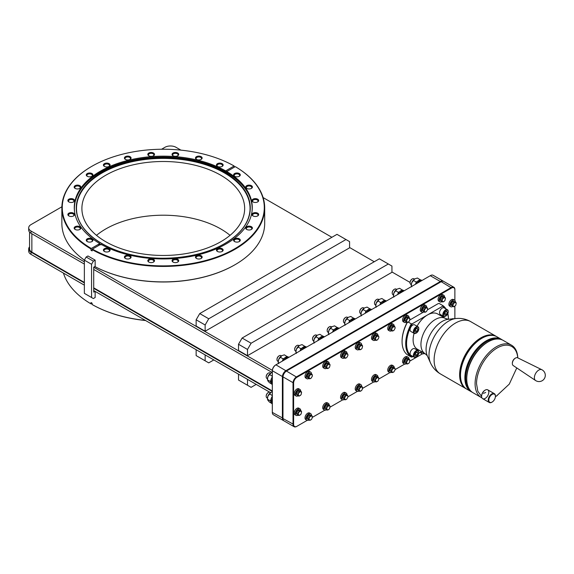<?xml version="1.0" encoding="UTF-8"?>
<svg xmlns="http://www.w3.org/2000/svg" width="574" height="574" viewBox="0 0 574 574"><rect width="100%" height="100%" fill="white"/><g stroke="black" fill="none" stroke-linecap="round" stroke-linejoin="round"><path stroke-width="0.86" d="M311.151 378.187L312.371 376.07L311.926 374.399L310.254 374.851L309.034 376.967L309.479 378.632L311.151 378.187M312.371 375.037L311.883 374.133L309.257 373.028L307.449 374.635L306.961 377.01L309.228 378.732L310.254 378.704M309.257 373.028L311.043 374.061L309.228 375.669L308.747 376.917L308.747 378.044L309.479 378.632M311.474 373.896A3.817 2.203 120 0 0 311.474 373.846A3.817 2.203 120 0 0 310.685 372.103A3.817 2.203 120 0 0 307.743 373.122A3.817 2.203 120 0 0 306.078 376.96A3.817 2.203 120 0 0 306.868 378.711A3.817 2.203 120 0 0 308.819 378.496M310.685 372.103L309.616 371.486A3.817 2.203 120 0 0 306.674 372.504A3.817 2.203 120 0 0 305.009 376.35A3.817 2.203 120 0 0 305.806 378.094L306.868 378.711M422.407 353.835L409.908 361.053M404.713 364.052L395.091 369.606M389.897 372.605L378.833 378.991M373.638 381.99L362.574 388.376M357.38 391.375L347.901 396.849M342.707 399.848L330.064 407.153M324.87 410.152L312.371 417.363M307.176 420.362L296.629 426.453A5.087 2.935 120 0 1 294.089 426.704L284.022 420.893A5.087 2.935 -60 0 1 282.968 418.561L282.968 377.197A5.087 2.935 -60 0 1 286.562 370.969L441.212 281.683A5.087 2.935 -60 0 1 443.752 281.432L453.826 287.244A5.087 2.935 120 0 0 451.279 287.495L296.629 376.781A5.087 2.935 120 0 0 293.034 383.009L293.034 424.373A5.087 2.935 120 0 0 294.089 426.704M454.881 300.403L454.881 289.906A4.678 2.705 120 0 0 451.573 287.997L296.923 377.283A4.678 2.705 120 0 0 293.608 383.009L293.608 424.373A4.678 2.705 120 0 0 296.923 426.288L296.629 426.453M454.881 318.627L454.881 306.286M402.08 341.315A29.604 17.091 -60 0 1 402.08 341.071A29.604 17.091 -60 0 1 407.11 322.452M445.223 308.482A29.604 17.091 120 0 0 442.705 306.186L442.863 305.598L439.239 303.502L438.22 303.596L427.515 309.773M423.074 312.335L409.814 319.991M455.333 301.917A3.817 2.203 120 0 0 455.333 301.867A3.817 2.203 120 0 0 454.543 300.123L453.474 299.506A3.817 2.203 120 0 0 450.54 300.532A3.817 2.203 120 0 0 448.875 304.371A3.817 2.203 120 0 0 449.664 306.114L450.726 306.731A3.817 2.203 120 0 0 452.678 306.516M300.683 391.203A3.817 2.203 120 0 0 300.683 391.159A3.817 2.203 120 0 0 299.893 389.409L298.824 388.792A3.817 2.203 120 0 0 295.89 389.818A3.817 2.203 120 0 0 294.225 393.656A3.817 2.203 120 0 0 295.014 395.4L296.076 396.017A3.817 2.203 120 0 0 298.028 395.802M453.288 318.785A3.817 2.203 120 0 0 451.817 318.936M300.683 410.575A3.817 2.203 120 0 0 300.683 410.525A3.817 2.203 120 0 0 299.893 408.781L298.824 408.164A3.817 2.203 120 0 0 295.89 409.183A3.817 2.203 120 0 0 294.225 413.022A3.817 2.203 120 0 0 295.014 414.772L296.076 415.389A3.817 2.203 120 0 0 298.028 415.174M444.541 297.067A3.817 2.203 120 0 0 444.541 297.016A3.817 2.203 120 0 0 443.752 295.273L442.69 294.656A3.817 2.203 120 0 0 439.749 295.682A3.817 2.203 120 0 0 438.084 299.52A3.817 2.203 120 0 0 438.873 301.264L439.935 301.881A3.817 2.203 120 0 0 441.887 301.666M426.704 307.37A3.817 2.203 120 0 0 426.704 307.32A3.817 2.203 120 0 0 425.915 305.569L424.846 304.959A3.817 2.203 120 0 0 421.912 305.978A3.817 2.203 120 0 0 420.247 309.817A3.817 2.203 120 0 0 421.036 311.567L422.098 312.177A3.817 2.203 120 0 0 424.05 311.962M409.011 317.587A3.817 2.203 120 0 0 409.011 317.537A3.817 2.203 120 0 0 408.222 315.786L407.153 315.176A3.817 2.203 120 0 0 404.218 316.195A3.817 2.203 120 0 0 402.546 320.034A3.817 2.203 120 0 0 403.343 321.777L404.405 322.394A3.817 2.203 120 0 0 406.356 322.179M394.187 326.14A3.817 2.203 120 0 0 394.195 326.089A3.817 2.203 120 0 0 393.398 324.346L392.336 323.729A3.817 2.203 120 0 0 389.394 324.748A3.817 2.203 120 0 0 387.73 328.586A3.817 2.203 120 0 0 388.519 330.337L389.588 330.947A3.817 2.203 120 0 0 391.54 330.739M377.936 335.525A3.817 2.203 120 0 0 377.936 335.474A3.817 2.203 120 0 0 377.147 333.731L376.078 333.114A3.817 2.203 120 0 0 373.143 334.133A3.817 2.203 120 0 0 371.478 337.971A3.817 2.203 120 0 0 372.268 339.722L373.33 340.339A3.817 2.203 120 0 0 375.281 340.124M361.677 344.909A3.817 2.203 120 0 0 361.677 344.859A3.817 2.203 120 0 0 360.888 343.116L359.826 342.499A3.817 2.203 120 0 0 356.885 343.517A3.817 2.203 120 0 0 355.22 347.363A3.817 2.203 120 0 0 356.009 349.107L357.071 349.724A3.817 2.203 120 0 0 359.023 349.509M347.005 353.383A3.817 2.203 120 0 0 347.005 353.333A3.817 2.203 120 0 0 346.215 351.582L345.153 350.972A3.817 2.203 120 0 0 342.212 351.991A3.817 2.203 120 0 0 340.547 355.83A3.817 2.203 120 0 0 341.336 357.58L342.398 358.19A3.817 2.203 120 0 0 344.35 357.975M329.167 363.679A3.817 2.203 120 0 0 329.167 363.629A3.817 2.203 120 0 0 328.378 361.885L327.309 361.268A3.817 2.203 120 0 0 324.375 362.294A3.817 2.203 120 0 0 322.71 366.133A3.817 2.203 120 0 0 323.499 367.877L324.561 368.494A3.817 2.203 120 0 0 326.513 368.278M420.398 352.293A3.817 2.203 120 0 0 421.036 353.096L422.098 353.706A3.817 2.203 120 0 0 424.05 353.491M409.011 359.116A3.817 2.203 120 0 0 409.011 359.066A3.817 2.203 120 0 0 408.222 357.315L407.153 356.705A3.817 2.203 120 0 0 404.218 357.724A3.817 2.203 120 0 0 402.546 361.563A3.817 2.203 120 0 0 403.343 363.306L404.405 363.923A3.817 2.203 120 0 0 406.356 363.708M394.187 367.669A3.817 2.203 120 0 0 394.195 367.618A3.817 2.203 120 0 0 393.398 365.875L392.336 365.258A3.817 2.203 120 0 0 389.394 366.277A3.817 2.203 120 0 0 387.73 370.115A3.817 2.203 120 0 0 388.519 371.866L389.588 372.476A3.817 2.203 120 0 0 391.54 372.268M377.936 377.053A3.817 2.203 120 0 0 377.936 377.003A3.817 2.203 120 0 0 377.147 375.26L376.078 374.643A3.817 2.203 120 0 0 373.143 375.661A3.817 2.203 120 0 0 371.478 379.5A3.817 2.203 120 0 0 372.268 381.251L373.33 381.868A3.817 2.203 120 0 0 375.281 381.653M361.677 386.438A3.817 2.203 120 0 0 361.677 386.388A3.817 2.203 120 0 0 360.888 384.645L359.826 384.028A3.817 2.203 120 0 0 356.885 385.054A3.817 2.203 120 0 0 355.22 388.892A3.817 2.203 120 0 0 356.009 390.636L357.071 391.253A3.817 2.203 120 0 0 359.023 391.038M347.005 394.912A3.817 2.203 120 0 0 347.005 394.862A3.817 2.203 120 0 0 346.215 393.111L345.153 392.501A3.817 2.203 120 0 0 342.212 393.52A3.817 2.203 120 0 0 340.547 397.359A3.817 2.203 120 0 0 341.336 399.109L342.398 399.719A3.817 2.203 120 0 0 344.35 399.504M329.167 405.208A3.817 2.203 120 0 0 329.167 405.158A3.817 2.203 120 0 0 328.378 403.414L327.309 402.797A3.817 2.203 120 0 0 324.375 403.823A3.817 2.203 120 0 0 322.71 407.662A3.817 2.203 120 0 0 323.499 409.406L324.561 410.023A3.817 2.203 120 0 0 326.513 409.807M311.474 415.425A3.817 2.203 120 0 0 311.474 415.375A3.817 2.203 120 0 0 310.685 413.632L309.616 413.015A3.817 2.203 120 0 0 306.674 414.041A3.817 2.203 120 0 0 305.009 417.879A3.817 2.203 120 0 0 305.806 419.623L306.868 420.24A3.817 2.203 120 0 0 308.819 420.024M454.881 289.906L454.881 289.576A5.087 2.935 120 0 0 453.826 287.244M283.75 420.692A5.087 2.935 -60 0 1 283.441 420.555L273.375 414.744A5.087 2.935 -60 0 1 272.32 412.412L272.32 371.055A5.087 2.935 -60 0 1 275.915 364.82L430.565 275.534A5.087 2.935 -60 0 1 433.112 275.283L443.178 281.095A5.087 2.935 -60 0 1 443.451 281.296M283.441 420.555A5.087 2.935 -60 0 1 282.386 418.231L282.386 376.867A5.087 2.935 -60 0 1 285.988 370.639L440.638 281.353A5.087 2.935 -60 0 1 443.178 281.095M296.923 377.283L275.915 364.82M293.608 383.009L282.968 376.867A4.678 2.705 -60 0 1 286.275 371.134L286.275 371.134M275.628 364.992A4.678 2.705 -60 0 0 272.32 370.718L282.968 376.867M272.32 384.415L272.32 379.019A5.726 3.308 -60 0 0 271.581 382.148A5.726 3.308 -60 0 0 272.32 384.415L272.32 384.415M272.32 403.78L272.32 398.392A5.726 3.308 -60 0 0 271.581 401.513A5.726 3.308 -60 0 0 272.32 403.78L272.32 403.78M272.32 396.361A5.726 3.308 120 0 0 270.713 401.018A5.726 3.308 120 0 0 271.904 403.637L272.32 403.881M272.105 396.691L272.32 395.421M270.727 401.348L270.124 400.724L270.813 399.949M270.124 400.724L267.405 399.16L267.879 396.204L270.957 392.379L272.32 391.812M272.169 395.45L269.457 393.879M267.412 398.758A5.015 2.899 -60 0 1 267.405 398.521A5.015 2.899 -60 0 1 267.879 396.204A5.015 2.899 -60 0 1 270.957 392.379M271.351 403.163L269.457 402.073L267.879 400.293L267.405 398.521M267.427 398.105L266.845 397.775A3.171 1.83 -60 0 1 266.192 396.318A3.171 1.83 -60 0 1 268.438 392.429A3.171 1.83 -60 0 1 270.024 392.272L270.598 392.609M268.288 392.523A2.77 1.6 -60 0 0 268.151 392.594A2.77 1.6 -60 0 0 266.192 395.988L266.192 396.318M430.278 275.699L440.925 281.848M421.926 280.528L417.054 283.334A5.726 3.308 -60 0 1 421.926 280.528M404.082 290.824L399.217 293.637A5.726 3.308 -60 0 1 404.082 290.824M386.388 301.041L381.523 303.854A5.726 3.308 -60 0 1 386.388 301.041M371.572 309.594L366.707 312.407A5.726 3.308 -60 0 1 371.572 309.594M355.313 318.979L350.449 321.792A5.726 3.308 -60 0 1 355.313 318.979M339.062 328.371L334.19 331.176A5.726 3.308 -60 0 1 339.062 328.371M324.382 336.838L319.517 339.65A5.726 3.308 -60 0 1 324.382 336.838M306.545 347.141L301.68 349.946A5.726 3.308 -60 0 1 306.545 347.141M288.851 357.351L283.987 360.163A5.726 3.308 -60 0 1 288.851 357.351M288.909 357.322L288.421 357.042A5.726 3.308 120 0 0 282.272 361.154M282.896 360.013L282.96 358.772L284.065 358.506M279.086 362.99L278.196 362.481L278.67 359.525L281.741 355.701L284.338 354.84L287.416 356.77M282.96 358.772L280.241 357.2M278.203 362.079A5.015 2.899 -60 0 1 278.196 361.842A5.015 2.899 -60 0 1 278.67 359.525A5.015 2.899 -60 0 1 281.741 355.701M278.67 363.615L278.196 361.842M278.218 361.426L277.637 361.096A3.171 1.83 -60 0 1 276.984 359.64A3.171 1.83 -60 0 1 279.222 355.751A3.171 1.83 -60 0 1 280.815 355.593L281.389 355.93M279.079 355.844A2.77 1.6 -60 0 0 278.935 355.916A2.77 1.6 -60 0 0 276.984 359.31L276.984 359.64M286.77 356.834L287.05 356.404M306.602 347.105L306.114 346.825A5.726 3.308 120 0 0 299.965 350.936M300.589 349.796L300.654 348.554L301.759 348.296M296.78 352.773L295.89 352.264L296.363 349.308L299.434 345.483L302.032 344.622L305.11 346.553M300.654 348.554L297.942 346.983M295.897 351.869A5.015 2.899 -60 0 1 295.89 351.632A5.015 2.899 -60 0 1 296.363 349.308A5.015 2.899 -60 0 1 299.434 345.483M296.363 353.405L295.89 351.632M295.911 351.209L295.33 350.879A3.171 1.83 -60 0 1 294.677 349.423A3.171 1.83 -60 0 1 296.923 345.534A3.171 1.83 -60 0 1 298.509 345.383L299.083 345.713M296.772 345.627A2.77 1.6 -60 0 0 296.629 345.706A2.77 1.6 -60 0 0 294.677 349.092L294.677 349.423M304.464 346.617L304.751 346.187M324.439 336.809L323.951 336.522A5.726 3.308 120 0 0 317.809 340.64M318.427 339.499L318.491 338.251L319.603 337.993M314.617 342.477L313.727 341.961L314.208 339.012L317.279 335.187L319.869 334.319L322.947 336.256M318.491 338.251L315.779 336.687M313.734 341.566A5.015 2.899 -60 0 1 313.727 341.329A5.015 2.899 -60 0 1 314.208 339.012A5.015 2.899 -60 0 1 317.279 335.187M314.208 343.101L313.727 341.329M313.748 340.913L313.174 340.576A3.171 1.83 -60 0 1 312.514 339.126A3.171 1.83 -60 0 1 314.76 335.238A3.171 1.83 -60 0 1 316.346 335.08L316.92 335.41M314.609 335.331A2.77 1.6 -60 0 0 314.473 335.403A2.77 1.6 -60 0 0 312.514 338.789L312.514 339.126M322.301 336.321L322.588 335.89M339.112 328.335L338.624 328.055A5.726 3.308 120 0 0 332.482 332.167M333.099 331.026L333.164 329.785L334.276 329.519M329.297 334.003L328.407 333.494L328.88 330.538L331.951 326.714L334.549 325.853L337.62 327.783M333.164 329.785L330.452 328.213M328.407 333.092A5.015 2.899 -60 0 1 328.407 332.855A5.015 2.899 -60 0 1 328.88 330.538A5.015 2.899 -60 0 1 331.951 326.714M328.88 334.635L328.407 332.855M328.421 332.439L327.847 332.109A3.171 1.83 -60 0 1 327.187 330.653A3.171 1.83 -60 0 1 329.433 326.764A3.171 1.83 -60 0 1 331.019 326.606L331.593 326.943M329.282 326.857A2.77 1.6 -60 0 0 329.146 326.929A2.77 1.6 -60 0 0 327.187 330.323L327.187 330.653M336.974 327.847L337.261 327.417M355.371 318.95L354.883 318.663A5.726 3.308 120 0 0 348.741 322.782M349.358 321.641L349.423 320.4L350.527 320.134M345.548 324.619L344.658 324.109L345.132 321.153L348.203 317.329L350.8 316.468L353.878 318.398M349.423 320.4L346.71 318.828M344.665 323.707A5.015 2.899 -60 0 1 344.658 323.471A5.015 2.899 -60 0 1 345.132 321.153A5.015 2.899 -60 0 1 348.203 317.329M345.132 325.243L344.658 323.471M344.68 323.054L344.099 322.717A3.171 1.83 -60 0 1 343.446 321.268A3.171 1.83 -60 0 1 345.692 317.379A3.171 1.83 -60 0 1 347.277 317.221L347.851 317.558M345.541 317.472A2.77 1.6 -60 0 0 345.397 317.544A2.77 1.6 -60 0 0 343.446 320.938L343.446 321.268M353.232 318.462L353.519 318.032M371.629 309.565L371.141 309.278A5.726 3.308 120 0 0 364.992 313.397M365.609 312.256L365.681 311.015L366.786 310.749M361.807 315.234L360.917 314.724L361.39 311.768L364.461 307.944L367.059 307.083L370.137 309.013M365.681 311.015L362.962 309.443M360.924 314.322A5.015 2.899 -60 0 1 360.917 314.086A5.015 2.899 -60 0 1 361.39 311.768A5.015 2.899 -60 0 1 364.461 307.944M361.39 315.858L360.917 314.086M360.931 313.669L360.357 313.332A3.171 1.83 -60 0 1 359.697 311.883A3.171 1.83 -60 0 1 361.943 307.994A3.171 1.83 -60 0 1 363.529 307.836L364.11 308.173M361.799 308.087A2.77 1.6 -60 0 0 361.656 308.159A2.77 1.6 -60 0 0 359.697 311.553L359.697 311.883M369.491 309.077L369.771 308.647M386.446 301.006L385.958 300.726A5.726 3.308 120 0 0 379.809 304.837M380.433 303.696L380.497 302.455L381.602 302.197M376.623 306.681L375.733 306.164L376.207 303.208L379.278 299.391L381.875 298.523L384.953 300.46M380.497 302.455L377.778 300.891M375.74 305.77A5.015 2.899 -60 0 1 375.733 305.533A5.015 2.899 -60 0 1 376.207 303.208A5.015 2.899 -60 0 1 379.278 299.391M376.207 307.305L375.733 305.533M375.755 305.11L375.174 304.78A3.171 1.83 -60 0 1 374.521 303.33A3.171 1.83 -60 0 1 376.759 299.441A3.171 1.83 -60 0 1 378.352 299.284L378.926 299.614M376.616 299.535A2.77 1.6 -60 0 0 376.472 299.606A2.77 1.6 -60 0 0 374.521 302.993L374.521 303.33M384.307 300.525L384.594 300.094M404.139 290.796L403.651 290.509A5.726 3.308 120 0 0 397.509 294.627M398.126 293.486L398.191 292.238L399.296 291.979M394.316 296.464L393.427 295.947L393.9 292.998L396.971 289.174L399.569 288.306L402.647 290.243M398.191 292.238L395.479 290.674M393.434 295.553A5.015 2.899 -60 0 1 393.427 295.316A5.015 2.899 -60 0 1 393.9 292.998A5.015 2.899 -60 0 1 396.971 289.174M393.9 297.088L393.427 295.316M393.448 294.9L392.867 294.562A3.171 1.83 -60 0 1 392.214 293.113A3.171 1.83 -60 0 1 394.46 289.224A3.171 1.83 -60 0 1 396.046 289.066L396.62 289.396M394.309 289.318A2.77 1.6 -60 0 0 394.166 289.389A2.77 1.6 -60 0 0 392.214 292.776L392.214 293.113M402.001 290.308L402.288 289.877M421.976 280.492L421.488 280.212A5.726 3.308 120 0 0 415.346 284.324M415.963 283.183L416.028 281.942L417.14 281.683M412.161 286.168L411.264 285.651L411.745 282.695L414.815 278.878L417.413 278.01L420.484 279.947M416.028 281.942L413.316 280.377M411.271 285.256A5.015 2.899 -60 0 1 411.264 285.02A5.015 2.899 -60 0 1 411.745 282.695A5.015 2.899 -60 0 1 414.815 278.878M411.745 286.792L411.264 285.02M411.285 284.596L410.711 284.266A3.171 1.83 -60 0 1 410.051 282.81A3.171 1.83 -60 0 1 412.297 278.928A3.171 1.83 -60 0 1 413.883 278.77L414.457 279.1M412.146 279.014A2.77 1.6 -60 0 0 412.01 279.093A2.77 1.6 -60 0 0 410.051 282.48L410.051 282.81M419.838 280.012L420.125 279.581M272.32 376.996A5.726 3.308 120 0 0 270.713 381.645A5.726 3.308 120 0 0 271.904 384.264L272.32 384.508M272.105 377.319L272.32 376.049M270.727 381.975L270.124 381.358L270.813 380.576M270.124 381.358L267.405 379.787L267.879 376.831L270.957 373.014L272.32 372.44M272.169 376.078L269.457 374.513M267.412 379.392A5.015 2.899 -60 0 1 267.405 379.156A5.015 2.899 -60 0 1 267.879 376.831A5.015 2.899 -60 0 1 270.957 373.014M271.351 383.798L269.457 382.7L267.879 380.928L267.405 379.156M267.427 378.732L266.845 378.402A3.171 1.83 -60 0 1 266.192 376.946A3.171 1.83 -60 0 1 268.438 373.064A3.171 1.83 -60 0 1 270.024 372.906L270.598 373.236M268.288 373.15A2.77 1.6 -60 0 0 268.151 373.229A2.77 1.6 -60 0 0 266.192 376.616L266.192 376.946M410.051 282.422L391.942 271.968M374.248 261.751L349.573 247.502M331.88 237.292L263.114 197.585M180.918 150.13L176.003 147.296A7.835 4.52 0 0 0 164.925 147.296L161.552 149.247M84.364 282.43L31.857 252.115A7.835 4.52 180 0 1 29.561 248.915L29.561 232.126M272.32 390.944L93.72 287.832M29.561 246.856A7.835 4.52 180 0 0 28.7 248.915A7.835 4.52 180 0 0 30.996 252.115L84.364 282.932M93.72 288.327L272.32 391.446M84.364 261.83L30.996 231.021A7.835 4.52 0 0 1 28.7 227.821A7.835 4.52 0 0 1 30.996 224.621L61.87 206.798M30.996 252.115L30.996 254.361A7.835 4.52 180 0 1 28.7 251.161L28.7 248.915M30.996 231.021L30.996 233.259A7.835 4.52 180 0 1 28.7 230.066L28.7 227.821M30.996 254.361L84.364 285.17M93.72 290.573L269.644 392.142M30.996 233.259L84.364 264.076M93.72 269.471L272.155 372.497M93.72 267.233L272.334 370.352M63.434 273.088A101.419 58.555 0 0 0 91.001 303.868L91.001 302.534L92.12 303.187L92.12 304.514A101.419 58.555 0 0 0 145.437 320.428M145.631 320.543A101.01 58.318 180 0 1 92.407 304.679L92.12 304.514M91.001 303.868L92.12 303.553M96.497 235.34A81.379 46.982 180 0 1 220.818 228.969A81.379 46.982 180 0 1 230.052 235.34M220.818 175.264A81.379 46.982 180 0 1 244.653 208.484A81.379 46.982 180 0 1 194.414 251.893A81.379 46.982 180 0 1 105.731 241.704A81.379 46.982 180 0 1 81.895 208.484A81.379 46.982 180 0 1 132.128 165.075A81.379 46.982 180 0 1 220.818 175.264M226.773 171.54A89.006 51.387 180 0 1 252.28 207.551A89.006 51.387 180 0 1 226.213 243.893A89.006 51.387 180 0 1 100.895 244.215L92.407 249.116A101.01 58.318 0 0 0 234.701 248.793A101.01 58.318 0 0 0 235.261 166.639L226.773 171.54L226.773 172.207L225.647 171.554A20.348 11.745 120 0 0 227.125 171.339M99.776 243.57L91.288 248.47A101.01 58.318 0 0 1 91.847 166.317A101.01 58.318 0 0 1 234.135 165.994L225.647 170.894A89.006 51.387 180 0 0 100.335 171.217A89.006 51.387 180 0 0 74.261 207.551A89.006 51.387 180 0 0 99.776 243.57L99.776 244.23L100.895 244.876M225.647 170.894L225.647 171.554M109.11 248.721A3.336 1.923 0 0 0 104.389 248.721A3.336 1.923 0 0 0 104.389 251.448L104.389 251.448A3.336 1.923 0 0 0 109.11 251.448A3.336 1.923 0 0 0 109.11 248.721M130.097 255.717A3.336 1.923 0 0 0 125.383 255.717A3.336 1.923 0 0 0 125.383 258.444L125.383 258.444A3.336 1.923 0 0 0 130.097 258.444A3.336 1.923 0 0 0 130.097 255.717M153.516 259.34A3.336 1.923 0 0 0 148.795 259.34A3.336 1.923 0 0 0 148.795 262.067L148.795 262.067A3.336 1.923 0 0 0 153.516 262.067A3.336 1.923 0 0 0 153.516 259.34M177.753 259.34A3.336 1.923 0 0 0 173.032 259.34A3.336 1.923 0 0 0 173.032 262.067L173.032 262.067A3.336 1.923 0 0 0 177.753 262.067A3.336 1.923 0 0 0 177.753 259.34M201.165 255.717A3.336 1.923 0 0 0 196.452 255.717A3.336 1.923 0 0 0 196.452 258.444L196.452 258.444A3.336 1.923 0 0 0 201.165 258.444A3.336 1.923 0 0 0 201.165 255.717M222.16 248.721A3.336 1.923 0 0 0 217.438 248.721A3.336 1.923 0 0 0 217.438 251.448L217.438 251.448A3.336 1.923 0 0 0 222.16 251.448A3.336 1.923 0 0 0 222.16 248.721M239.301 238.827A3.336 1.923 0 0 0 234.579 238.827A3.336 1.923 0 0 0 234.579 241.554L234.579 241.554A3.336 1.923 0 0 0 239.301 241.554A3.336 1.923 0 0 0 239.301 238.827M251.419 226.708A3.336 1.923 0 0 0 246.698 226.708A3.336 1.923 0 0 0 246.698 229.435L246.698 229.435A3.336 1.923 0 0 0 251.419 229.435A3.336 1.923 0 0 0 251.419 226.708M257.69 213.191A3.336 1.923 0 0 0 252.976 213.191A3.336 1.923 0 0 0 252.976 215.917L252.976 215.917A3.336 1.923 0 0 0 257.69 215.917A3.336 1.923 0 0 0 257.69 213.191M257.69 199.192A3.336 1.923 0 0 0 252.976 199.192A3.336 1.923 0 0 0 252.976 201.919L252.976 201.919A3.336 1.923 0 0 0 257.69 201.919A3.336 1.923 0 0 0 257.69 199.192M251.419 185.675A3.336 1.923 0 0 0 246.698 185.675A3.336 1.923 0 0 0 246.698 188.401L246.698 188.401A3.336 1.923 0 0 0 251.419 188.401A3.336 1.923 0 0 0 251.419 185.675M239.301 173.556A3.336 1.923 0 0 0 234.579 173.556A3.336 1.923 0 0 0 234.579 176.283L234.579 176.283A3.336 1.923 0 0 0 239.301 176.283A3.336 1.923 0 0 0 239.301 173.556M222.16 163.662A3.336 1.923 0 0 0 217.438 163.662A3.336 1.923 0 0 0 217.438 166.388L217.438 166.388A3.336 1.923 0 0 0 222.16 166.388A3.336 1.923 0 0 0 222.16 163.662M201.165 156.666A3.336 1.923 0 0 0 196.452 156.666A3.336 1.923 0 0 0 196.452 159.385L196.452 159.385A3.336 1.923 0 0 0 201.165 159.385A3.336 1.923 0 0 0 201.165 156.666M177.753 153.043A3.336 1.923 0 0 0 173.032 153.043A3.336 1.923 0 0 0 173.032 155.769L173.032 155.769A3.336 1.923 0 0 0 177.753 155.769A3.336 1.923 0 0 0 177.753 153.043M153.516 153.043A3.336 1.923 0 0 0 148.795 153.043A3.336 1.923 0 0 0 148.795 155.769L148.795 155.769A3.336 1.923 0 0 0 153.516 155.769A3.336 1.923 0 0 0 153.516 153.043M130.097 156.666A3.336 1.923 0 0 0 125.383 156.666A3.336 1.923 0 0 0 125.383 159.385L125.383 159.385A3.336 1.923 0 0 0 130.097 159.385A3.336 1.923 0 0 0 130.097 156.666M109.11 163.662A3.336 1.923 0 0 0 104.389 163.662A3.336 1.923 0 0 0 104.389 166.388L104.389 166.388A3.336 1.923 0 0 0 109.11 166.388A3.336 1.923 0 0 0 109.11 163.662M91.969 173.556A3.336 1.923 0 0 0 87.248 173.556A3.336 1.923 0 0 0 87.248 176.283L87.248 176.283A3.336 1.923 0 0 0 91.969 176.283A3.336 1.923 0 0 0 91.969 173.556M79.843 185.675A3.336 1.923 0 0 0 75.129 185.675A3.336 1.923 0 0 0 75.129 188.401L75.129 188.401A3.336 1.923 0 0 0 79.843 188.401A3.336 1.923 0 0 0 79.843 185.675M73.572 199.192A3.336 1.923 0 0 0 68.851 199.192A3.336 1.923 0 0 0 68.851 201.919L68.851 201.919A3.336 1.923 0 0 0 73.572 201.919A3.336 1.923 0 0 0 73.572 199.192M73.572 213.191A3.336 1.923 0 0 0 68.851 213.191A3.336 1.923 0 0 0 68.851 215.917L68.851 215.917A3.336 1.923 0 0 0 73.572 215.917A3.336 1.923 0 0 0 73.572 213.191M79.843 226.708A3.336 1.923 0 0 0 75.129 226.708A3.336 1.923 0 0 0 75.129 229.435L75.129 229.435A3.336 1.923 0 0 0 79.843 229.435A3.336 1.923 0 0 0 79.843 226.708M91.969 238.827A3.336 1.923 0 0 0 87.248 238.827A3.336 1.923 0 0 0 87.248 241.554L87.248 241.554A3.336 1.923 0 0 0 91.969 241.554A3.336 1.923 0 0 0 91.969 238.827M108.866 251.57A2.727 1.571 180 0 0 109.476 250.587A2.727 1.571 180 0 0 108.673 249.468A2.727 1.571 0 0 0 105.702 249.13A2.727 1.571 0 0 0 104.023 250.587A2.727 1.571 0 0 0 104.626 251.57M129.86 258.573A2.727 1.571 180 0 0 130.463 257.582A2.727 1.571 180 0 0 129.667 256.47A2.727 1.571 0 0 0 126.696 256.126A2.727 1.571 0 0 0 125.017 257.582A2.727 1.571 0 0 0 125.62 258.573M153.272 262.189A2.727 1.571 180 0 0 153.882 261.206A2.727 1.571 180 0 0 153.079 260.087A2.727 1.571 0 0 0 150.108 259.749A2.727 1.571 0 0 0 148.429 261.206A2.727 1.571 0 0 0 149.032 262.189M177.517 262.189A2.727 1.571 180 0 0 178.119 261.206A2.727 1.571 180 0 0 177.323 260.087A2.727 1.571 0 0 0 174.353 259.749A2.727 1.571 0 0 0 172.666 261.206A2.727 1.571 0 0 0 173.269 262.189M200.929 258.573A2.727 1.571 180 0 0 201.531 257.582A2.727 1.571 180 0 0 200.735 256.47A2.727 1.571 0 0 0 197.765 256.126A2.727 1.571 0 0 0 196.078 257.582A2.727 1.571 0 0 0 196.688 258.573M221.923 251.57A2.727 1.571 180 0 0 222.525 250.587A2.727 1.571 180 0 0 221.729 249.468A2.727 1.571 0 0 0 218.759 249.13A2.727 1.571 0 0 0 217.072 250.587A2.727 1.571 0 0 0 217.675 251.57M239.064 241.676A2.727 1.571 180 0 0 239.667 240.685A2.727 1.571 180 0 0 238.87 239.573A2.727 1.571 0 0 0 235.9 239.236A2.727 1.571 0 0 0 234.214 240.685A2.727 1.571 0 0 0 234.816 241.676M251.182 229.557A2.727 1.571 180 0 0 251.785 228.567A2.727 1.571 180 0 0 250.989 227.455A2.727 1.571 0 0 0 248.018 227.11A2.727 1.571 0 0 0 246.332 228.567A2.727 1.571 0 0 0 246.935 229.557M257.453 216.039A2.727 1.571 180 0 0 258.063 215.049A2.727 1.571 180 0 0 257.26 213.937A2.727 1.571 0 0 0 254.289 213.593A2.727 1.571 0 0 0 252.61 215.049A2.727 1.571 0 0 0 253.213 216.039M257.453 202.041A2.727 1.571 180 0 0 258.063 201.058A2.727 1.571 180 0 0 257.26 199.946A2.727 1.571 0 0 0 254.289 199.601A2.727 1.571 0 0 0 252.61 201.058A2.727 1.571 0 0 0 253.213 202.041M251.182 188.523A2.727 1.571 180 0 0 251.785 187.54A2.727 1.571 180 0 0 250.989 186.421A2.727 1.571 0 0 0 248.018 186.084A2.727 1.571 0 0 0 246.332 187.54A2.727 1.571 0 0 0 246.935 188.523M239.064 176.405A2.727 1.571 180 0 0 239.667 175.414A2.727 1.571 180 0 0 238.87 174.302A2.727 1.571 0 0 0 235.9 173.965A2.727 1.571 0 0 0 234.214 175.414A2.727 1.571 0 0 0 234.816 176.405M221.923 166.51A2.727 1.571 180 0 0 222.525 165.52A2.727 1.571 180 0 0 221.729 164.408A2.727 1.571 0 0 0 218.759 164.071A2.727 1.571 0 0 0 217.072 165.52A2.727 1.571 0 0 0 217.675 166.51M200.929 159.515A2.727 1.571 180 0 0 201.531 158.524A2.727 1.571 180 0 0 200.735 157.412A2.727 1.571 0 0 0 197.765 157.068A2.727 1.571 0 0 0 196.078 158.524A2.727 1.571 0 0 0 196.688 159.515M177.517 155.891A2.727 1.571 180 0 0 178.119 154.901A2.727 1.571 180 0 0 177.323 153.789A2.727 1.571 0 0 0 174.353 153.452A2.727 1.571 0 0 0 172.666 154.901A2.727 1.571 0 0 0 173.269 155.891M153.272 155.891A2.727 1.571 180 0 0 153.882 154.901A2.727 1.571 180 0 0 153.079 153.789A2.727 1.571 0 0 0 150.108 153.452A2.727 1.571 0 0 0 148.429 154.901A2.727 1.571 0 0 0 149.032 155.891M129.86 159.515A2.727 1.571 180 0 0 130.463 158.524A2.727 1.571 180 0 0 129.667 157.412A2.727 1.571 0 0 0 126.696 157.068A2.727 1.571 0 0 0 125.017 158.524A2.727 1.571 0 0 0 125.62 159.515M108.866 166.51A2.727 1.571 180 0 0 109.476 165.52A2.727 1.571 180 0 0 108.673 164.408A2.727 1.571 0 0 0 105.702 164.071A2.727 1.571 0 0 0 104.023 165.52A2.727 1.571 0 0 0 104.626 166.51M234.701 264.908A101.01 58.318 180 0 1 94.818 266.551A101.419 58.555 0 0 0 234.988 264.736L234.988 264.736A101.419 58.555 0 0 0 264.693 223.336L264.693 207.888A101.419 58.555 180 0 1 202.45 261.895A101.419 58.555 180 0 1 92.12 249.611L92.12 250.946L91.001 250.293A20.348 11.745 120 0 0 92.12 249.877M91.001 250.293L91.001 248.965A101.419 58.555 180 0 1 61.856 207.888L61.856 223.336A101.419 58.555 0 0 0 84.371 260.122L86.165 257.016L87.966 255.975L95.155 260.13L93.361 261.17L86.165 257.016M196.143 319.804L196.143 326.032L205.14 331.227L349.573 247.839L349.573 241.611L336.988 234.343L199.745 313.576L208.735 318.771L205.14 324.999L196.143 319.804L199.745 313.576M251.103 343.23L247.502 349.458L238.511 344.264L238.511 350.499L247.502 355.686L391.942 272.298L391.942 266.071L388.34 263.99L379.349 258.802L242.106 338.036L251.103 343.23L388.34 263.99M208.735 318.771L345.978 239.53M205.14 331.227L205.14 324.999M238.511 344.264L242.106 338.036M247.502 355.686L247.502 349.458M235.261 166.639L235.548 166.804A101.419 58.555 180 0 1 264.693 207.888M92.407 249.116L92.12 249.611M91.001 248.965L91.288 248.47M234.135 165.994L234.422 167.12M61.856 207.888A101.419 58.555 180 0 1 91.56 166.482A101.419 58.555 180 0 1 91.704 166.403M98.297 245.715A20.348 11.745 120 0 0 99.776 244.23M91.732 176.405A2.727 1.571 180 0 0 92.335 175.414A2.727 1.571 180 0 0 91.539 174.302A2.727 1.571 0 0 0 88.561 173.965A2.727 1.571 0 0 0 86.882 175.414A2.727 1.571 0 0 0 87.485 176.405M79.607 188.523A2.727 1.571 180 0 0 80.216 187.54A2.727 1.571 180 0 0 79.413 186.421A2.727 1.571 0 0 0 76.442 186.084A2.727 1.571 0 0 0 74.764 187.54A2.727 1.571 0 0 0 75.366 188.523M73.336 202.041A2.727 1.571 180 0 0 73.938 201.058A2.727 1.571 180 0 0 73.142 199.946A2.727 1.571 0 0 0 70.171 199.601A2.727 1.571 0 0 0 68.485 201.058A2.727 1.571 0 0 0 69.095 202.041M73.336 216.039A2.727 1.571 180 0 0 73.938 215.049A2.727 1.571 180 0 0 73.142 213.937A2.727 1.571 0 0 0 70.171 213.593A2.727 1.571 0 0 0 68.485 215.049A2.727 1.571 0 0 0 69.095 216.039M79.607 229.557A2.727 1.571 180 0 0 80.216 228.567A2.727 1.571 180 0 0 79.413 227.455A2.727 1.571 0 0 0 76.442 227.11A2.727 1.571 0 0 0 74.764 228.567A2.727 1.571 0 0 0 75.366 229.557M91.732 241.676A2.727 1.571 180 0 0 92.335 240.685A2.727 1.571 180 0 0 91.539 239.573A2.727 1.571 0 0 0 88.561 239.236A2.727 1.571 0 0 0 86.882 240.685A2.727 1.571 0 0 0 87.485 241.676M247.502 379.357L247.502 385.254L238.511 380.067L238.511 374.169M247.502 385.254L251.103 387.335L256.205 384.386M213.844 359.92L208.735 362.868L196.143 355.607L196.143 349.709M205.14 354.897L205.14 360.795M407.267 322.466A30.214 17.442 120 0 0 402.08 341.566A30.214 17.442 120 0 0 407.655 354.962L411.278 357.057A30.214 17.442 -60 0 1 411.278 323.829L412.297 323.743A29.604 17.091 120 0 0 412.297 356.963L411.278 357.057M442.705 306.186L412.297 323.743M408.286 322.107L411.278 323.829M447.849 313.591A30.214 17.442 -60 0 1 448.43 318.993L448.43 319.28A29.604 17.091 120 0 0 447.756 313.791M417.033 326.226A20.348 11.745 -60 0 1 427.501 314.961A20.348 11.745 -60 0 1 437.675 313.956L445.503 318.477L448.344 319.288L456.093 318.505A27.746 16.022 -60 0 0 429 355.091A27.746 16.022 120 0 0 430.478 362.876C432.617 367.582 435.91 371.256 440.38 373.896L465.88 388.62A30.214 17.442 120 0 0 466.318 388.856M448.237 311.847A3.408 1.966 120 0 0 445.826 310.455A3.408 1.966 120 0 0 443.422 314.631A3.408 1.966 120 0 0 445.826 316.023A3.408 1.966 120 0 0 448.237 311.847L448.237 311.517A3.817 2.203 120 0 0 447.447 309.766L444.14 307.858A3.817 2.203 120 0 0 441.198 308.877A3.817 2.203 120 0 0 439.533 312.715A3.817 2.203 120 0 0 440.323 314.466L443.63 316.374A3.817 2.203 120 0 0 445.539 316.188A3.817 2.203 120 0 0 445.689 316.095M445.503 318.477A20.348 11.745 -60 0 0 429.826 323.923A20.348 11.745 -60 0 0 420.943 344.4A20.348 11.745 120 0 0 425.155 353.713L417.327 349.193A20.348 11.745 120 0 1 413.115 339.88A20.348 11.745 -60 0 1 414.084 333.329M421.546 351.625L418.733 353.254M413.029 356.54L412.297 356.963M418.776 352.673A3.408 1.966 120 0 0 416.365 351.281A3.408 1.966 120 0 0 413.962 355.457A3.408 1.966 120 0 0 416.365 356.849A3.408 1.966 120 0 0 418.776 352.673L418.776 352.343A3.817 2.203 120 0 0 417.987 350.599L414.679 348.683A3.817 2.203 120 0 0 411.737 349.709A3.817 2.203 120 0 0 410.073 353.548A3.817 2.203 120 0 0 410.862 355.292L414.17 357.2A3.817 2.203 120 0 0 416.078 357.014A3.817 2.203 120 0 0 416.229 356.928M418.776 328.852A3.408 1.966 120 0 0 416.365 327.467A3.408 1.966 120 0 0 413.962 331.636A3.408 1.966 120 0 0 416.365 333.028A3.408 1.966 120 0 0 418.776 328.852L418.776 328.522A3.817 2.203 120 0 0 417.987 326.778L414.679 324.87A3.817 2.203 120 0 0 411.737 325.889A3.817 2.203 120 0 0 410.073 329.727A3.817 2.203 120 0 0 410.862 331.471L414.17 333.386A3.817 2.203 120 0 0 416.078 333.193A3.817 2.203 120 0 0 416.229 333.107M442.863 305.598A30.214 17.442 -60 0 1 445.969 308.912M496.517 336.551A30.214 17.442 120 0 0 496.094 336.292A30.214 17.442 120 0 0 472.811 344.386A30.214 17.442 120 0 0 459.623 374.793A30.214 17.442 120 0 0 465.88 388.62M502.25 339.916A30.214 17.442 120 0 0 501.346 339.32L496.955 336.787A30.214 17.442 120 0 0 481.851 338.287A30.214 17.442 120 0 0 460.491 375.288L460.491 374.786A29.604 17.091 120 0 0 460.491 374.793L460.491 375.116M460.491 375.288L460.491 375.288A30.214 17.442 120 0 0 466.748 389.122L471.132 391.655A30.214 17.442 120 0 0 472.101 392.142M501.346 339.32A30.214 17.442 120 0 0 478.063 347.413A30.214 17.442 120 0 0 464.875 377.821A30.214 17.442 120 0 0 471.132 391.655M498.813 339.04A29.604 17.091 120 0 0 477.08 349.788A29.604 17.091 120 0 0 465.736 377.821A29.604 17.091 120 0 0 469.618 389.603M481.608 338.43A29.604 17.091 120 0 0 481.421 338.538A29.604 17.091 120 0 0 460.491 374.786M517.791 357.875A30.214 17.442 120 0 0 511.563 345.218L503.219 340.404A30.214 17.442 120 0 0 488.108 341.896L487.391 342.312A29.195 16.854 120 0 0 466.748 378.072L466.748 378.732M488.108 341.896A30.214 17.442 120 0 0 466.748 378.905L466.748 378.072M466.748 378.905L466.748 378.905A30.214 17.442 120 0 0 473.005 392.731L481.349 397.552A30.214 17.442 120 0 0 481.93 397.861M483.473 393.326A30.214 17.442 120 0 0 485.69 392.473M511.563 345.218A30.214 17.442 120 0 0 488.28 353.311A30.214 17.442 120 0 0 475.093 383.719A30.214 17.442 120 0 0 481.349 397.552M495.412 396.627A30.214 17.442 120 0 0 496.453 396.053L509.281 384.114L516.779 367.941M517.741 357.846A29.195 16.854 120 0 0 496.273 348.504A29.195 16.854 120 0 0 476.528 383.719L477.805 391.224L481.608 396.447M495.412 396.562L497.17 395.637M515.28 358.212A3.853 2.224 120 0 0 515.072 358.32A3.853 2.224 120 0 0 512.345 363.041L512.345 363.543A4.463 2.576 120 0 0 513.185 365.53L535.564 380.512A6.257 6.257 0 0 0 545.3 375.31A6.257 6.257 0 0 0 541.806 369.699A6.249 3.609 -60 0 0 537.034 371.514A6.249 3.609 -60 0 0 534.387 377.721A6.249 3.609 120 0 0 535.564 380.512M512.345 363.543A4.463 2.576 -60 0 1 515.502 358.068A4.463 2.576 -60 0 1 517.648 357.803L541.806 369.699M485.059 390.191A4.678 2.705 120 0 0 484.915 390.27A4.678 2.705 120 0 0 481.608 396.003A4.678 2.705 120 0 0 481.615 396.16M495.419 396.168A5.087 2.935 120 0 0 495.419 396.003A5.087 2.935 120 0 0 494.365 393.671L487.749 389.854A5.087 2.935 120 0 0 485.209 390.105A5.087 2.935 120 0 0 481.608 396.333A5.087 2.935 120 0 0 482.662 398.657L482.662 398.657A5.087 2.935 120 0 0 487.749 395.723A5.087 2.935 120 0 0 487.749 389.854L494.365 393.671A5.087 2.935 120 0 0 489.278 396.605A5.087 2.935 120 0 0 489.278 402.482L489.278 402.482A5.087 2.935 120 0 0 491.825 402.231A5.087 2.935 120 0 0 491.968 402.144M482.662 398.657L489.278 402.482L482.662 398.657M489.773 402.295A4.678 2.705 120 0 0 492.112 402.065A4.678 2.705 120 0 0 495.419 396.333A4.678 2.705 120 0 0 494.451 394.187A4.678 2.705 120 0 0 489.773 396.892A4.678 2.705 120 0 0 489.773 402.295M417.987 350.599A3.817 2.203 120 0 0 415.045 351.618A3.817 2.203 120 0 0 413.38 355.457A3.817 2.203 120 0 0 414.17 357.2M446.608 311.223L445.051 312.127L444.269 314.136L445.051 315.248L446.608 314.351L447.39 312.335L446.608 311.223M417.147 328.235L415.59 329.139L414.808 331.148L415.59 332.26L417.147 331.356L417.929 329.347L417.147 328.235M417.147 352.056L415.59 352.953L414.808 354.969L415.59 356.081L417.147 355.177L417.929 353.168L417.147 352.056M415.024 354.409L415.985 352.723M444.484 313.583L445.446 311.897M415.024 330.588L415.985 328.902M417.929 353.168L416.581 352.386M417.147 355.177L415.425 354.18M447.39 312.335L446.041 311.553M446.608 314.351L444.886 313.354M417.929 329.347L416.581 328.565M417.147 331.356L415.425 330.359M447.447 309.766A3.817 2.203 120 0 0 444.506 310.792A3.817 2.203 120 0 0 442.841 314.631A3.817 2.203 120 0 0 443.63 316.374M417.987 326.778A3.817 2.203 120 0 0 415.045 327.797A3.817 2.203 120 0 0 413.38 331.636A3.817 2.203 120 0 0 414.17 333.386M454.543 300.123A3.817 2.203 120 0 0 451.602 301.149A3.817 2.203 120 0 0 449.937 304.988A3.817 2.203 120 0 0 450.726 306.731M456.23 303.058L455.742 302.161L453.123 301.056L451.308 302.663L450.82 305.038L453.934 306.832L455.785 305.246L456.23 303.058L455.01 302.354L453.338 303.833L452.893 306.021L454.113 306.724M453.123 301.056L454.902 302.082L454.113 302.871M452.147 301.615L453.934 302.642L452.606 304.945L452.606 306.064L453.338 306.659M455.785 302.426L455.01 302.354M450.82 305.038L452.893 306.021M450.82 303.911L452.893 304.988M451.308 302.663L453.338 303.833M299.893 389.409A3.817 2.203 120 0 0 296.952 390.435A3.817 2.203 120 0 0 295.287 394.273A3.817 2.203 120 0 0 296.076 396.017M301.58 392.343L301.092 391.446L299.312 390.413L297.497 390.901L296.17 393.197L296.17 394.324L298.444 396.038L300.36 395.493L301.135 394.532L301.58 392.343L300.36 391.64L298.688 393.118L298.243 394.273L298.688 395.945M298.473 390.342L300.252 391.368L299.463 392.157M297.497 390.901L299.284 391.927L298.688 393.118M301.135 391.712L300.36 391.64M296.658 391.949L298.444 392.975L298.243 394.273M296.17 393.197L297.956 394.23L298.243 395.307M296.17 394.324L298.444 396.038L299.463 396.01M299.893 408.781A3.817 2.203 120 0 0 296.952 409.8A3.817 2.203 120 0 0 295.287 413.639A3.817 2.203 120 0 0 296.076 415.389M301.58 411.716L301.092 410.812L299.312 409.786L297.497 410.267L296.17 412.57L296.17 413.689L298.444 415.411L300.36 414.866L301.135 413.904L301.58 411.716L300.36 411.013L298.688 412.491L298.243 413.646L298.688 415.311M298.473 409.707L300.252 410.74L299.463 411.529M297.497 410.267L299.284 411.3L298.688 412.491M301.135 411.077L300.36 411.013M296.658 411.314L298.444 412.347L298.243 413.646M296.17 412.57L297.956 413.596L298.243 414.672M296.17 413.689L298.444 415.411L299.463 415.382M443.752 295.273A3.817 2.203 120 0 0 440.81 296.292A3.817 2.203 120 0 0 439.146 300.13A3.817 2.203 120 0 0 439.935 301.881M445.438 298.207L444.958 297.31L443.171 296.277L441.356 296.765L440.516 297.813L440.036 300.18L442.303 301.902L444.219 301.357L444.994 300.396L445.438 298.207L444.219 297.504L442.554 298.982L442.102 300.137L442.554 301.802M442.332 296.206L444.111 297.232L443.329 298.021M441.356 296.765L443.142 297.791L442.554 298.982M444.994 297.576L444.219 297.504M440.516 297.813L442.303 298.839L442.102 300.137M440.036 299.061L441.815 300.094L442.102 301.171M440.036 300.18L442.303 301.902L443.329 301.874M425.915 305.569A3.817 2.203 120 0 0 422.973 306.595A3.817 2.203 120 0 0 421.309 310.434A3.817 2.203 120 0 0 422.098 312.177M427.601 308.511L427.113 307.607L425.334 306.581L423.519 307.061L422.191 309.364L422.191 310.484L424.466 312.206L426.382 311.66L427.601 309.544L427.601 308.511L426.382 307.8L425.485 308.317L424.265 310.434L424.71 312.105M424.495 306.502L426.274 307.535L425.485 308.317M423.519 307.061L425.305 308.094L424.71 309.286M427.156 307.872L426.382 307.8M422.679 308.109L424.466 309.142L424.265 310.434M422.191 309.364L423.978 310.391L424.265 311.467M422.191 310.484L424.466 312.206L425.485 312.177M408.222 315.786A3.817 2.203 120 0 0 405.28 316.812A3.817 2.203 120 0 0 403.615 320.651A3.817 2.203 120 0 0 404.405 322.394M409.908 318.728L409.42 317.824L407.64 316.791L405.825 317.279L404.498 319.575L404.498 320.701L406.765 322.423L408.688 321.871L409.463 320.909L409.908 318.728L408.688 318.018L407.791 318.534L406.571 320.651L407.016 322.323M406.794 316.719L408.58 317.745L407.791 318.534M405.825 317.279L407.612 318.312L407.016 319.503M409.463 318.089L408.688 318.018M404.986 318.326L406.765 319.352L406.571 320.651M404.498 319.575L406.284 320.608L406.571 321.684M404.498 320.701L406.765 322.423L407.791 322.387M393.398 324.346A3.817 2.203 120 0 0 390.464 325.365A3.817 2.203 120 0 0 388.799 329.203A3.817 2.203 120 0 0 389.588 330.947M395.091 327.28L394.603 326.376L392.824 325.35L391.009 325.831L389.681 328.134L389.681 329.254L391.949 330.976L393.872 330.43L395.091 328.314L395.091 327.28L393.872 326.577L392.2 328.055L391.755 329.203L392.2 330.875M391.977 325.271L393.764 326.305L392.975 327.094M391.009 325.831L392.795 326.864L392.2 328.055M394.647 326.642L393.872 326.577M390.169 326.879L391.949 327.912L391.755 329.203M389.681 328.134L391.468 329.16L391.755 330.237M389.681 329.254L391.949 330.976L392.975 330.947M377.147 333.731A3.817 2.203 120 0 0 374.205 334.75A3.817 2.203 120 0 0 372.54 338.588A3.817 2.203 120 0 0 373.33 340.339M378.833 336.665L378.345 335.761L376.566 334.735L374.75 335.216L373.423 337.519L373.423 338.638L375.697 340.36L377.613 339.815L378.833 337.699L378.833 336.665L377.613 335.962L375.941 337.44L375.496 338.595L375.941 340.26M375.726 334.656L377.505 335.69L376.716 336.479M374.75 335.216L376.537 336.249L375.941 337.44M378.388 336.027L377.613 335.962M373.911 336.264L375.697 337.297L375.496 338.595M373.423 337.519L375.209 338.545L375.496 339.621M373.423 338.638L375.697 340.36L376.716 340.332M360.888 343.116A3.817 2.203 120 0 0 357.946 344.135A3.817 2.203 120 0 0 356.282 347.973A3.817 2.203 120 0 0 357.071 349.724M362.574 346.05L362.094 345.146L359.468 344.041L357.652 345.648L357.172 348.023L359.439 349.745L361.355 349.2L362.129 348.239L362.574 346.05L361.355 345.347L359.69 346.825L359.238 347.98L359.69 349.645M359.468 344.041L361.254 345.074L360.465 345.864M358.499 344.608L360.278 345.634L359.69 346.825M362.129 345.412L361.355 345.347M357.652 345.648L359.439 346.682L359.238 347.98M357.172 346.904L358.951 347.93L359.238 349.014M357.172 348.023L359.439 349.745L360.465 349.717M346.215 351.582A3.817 2.203 120 0 0 343.274 352.608A3.817 2.203 120 0 0 341.609 356.447A3.817 2.203 120 0 0 342.398 358.19M347.901 354.524L347.421 353.62L345.634 352.594L343.819 353.075L342.491 355.378L342.491 356.497L344.766 358.219L346.682 357.674L347.901 355.557L347.901 354.524L346.682 353.814L345.785 354.33L344.565 356.447L345.017 358.119M344.795 352.515L346.574 353.548L345.785 354.33M343.819 353.075L345.605 354.108L345.017 355.299M347.457 353.885L346.682 353.814M342.979 354.122L344.766 355.155L344.565 356.447M342.491 355.378L344.278 356.404L344.565 357.48M342.491 356.497L344.766 358.219L345.785 358.19M328.378 361.885A3.817 2.203 120 0 0 325.436 362.904A3.817 2.203 120 0 0 323.772 366.743A3.817 2.203 120 0 0 324.561 368.494M330.064 364.82L329.576 363.923L327.797 362.89L325.982 363.378L324.654 365.674L324.654 366.793L326.929 368.515L328.845 367.97L329.62 367.008L330.064 364.82L328.845 364.117L327.173 365.595L326.728 366.75L327.173 368.415M326.958 362.818L328.737 363.844L327.948 364.634M325.982 363.378L327.768 364.404L327.173 365.595M329.62 364.189L328.845 364.117M325.142 364.425L326.929 365.451L326.728 366.75M324.654 365.674L326.441 366.707L326.728 367.783M324.654 366.793L326.929 368.515L327.948 368.486M421.316 351.762A3.817 2.203 120 0 0 421.309 351.962A3.817 2.203 120 0 0 422.098 353.706M423.992 353.039L422.191 352.013L424.466 353.735L425.076 353.663M423.978 353.039L424.466 353.735L425.312 353.806M408.222 357.315A3.817 2.203 120 0 0 405.28 358.341A3.817 2.203 120 0 0 403.615 362.18A3.817 2.203 120 0 0 404.405 363.923M409.908 360.257L409.42 359.353L407.64 358.32L405.825 358.807L404.498 361.103L404.498 362.23L406.765 363.952L408.688 363.399L409.463 362.438L409.908 360.257L408.688 359.546L407.791 360.063L406.571 362.18L407.016 363.851M406.794 358.248L408.58 359.274L407.791 360.063M405.825 358.807L407.612 359.841L407.016 361.032M409.463 359.618L408.688 359.546M404.986 359.855L406.765 360.881L406.571 362.18M404.498 361.103L406.284 362.137L406.571 363.213M404.498 362.23L406.765 363.952L407.791 363.916M393.398 365.875A3.817 2.203 120 0 0 390.464 366.894A3.817 2.203 120 0 0 388.799 370.732A3.817 2.203 120 0 0 389.588 372.476M395.091 368.809L394.603 367.905L392.824 366.879L391.009 367.36L389.681 369.663L389.681 370.782L391.949 372.504L393.872 371.959L395.091 369.843L395.091 368.809L393.872 368.106L392.2 369.584L391.755 370.732L392.2 372.404M391.977 366.8L393.764 367.834L392.975 368.623M391.009 367.36L392.795 368.393L392.2 369.584M394.647 368.171L393.872 368.106M390.169 368.408L391.949 369.441L391.755 370.732M389.681 369.663L391.468 370.689L391.755 371.765M389.681 370.782L391.949 372.504L392.975 372.476M377.147 375.26A3.817 2.203 120 0 0 374.205 376.279A3.817 2.203 120 0 0 372.54 380.117A3.817 2.203 120 0 0 373.33 381.868M378.833 378.194L378.345 377.29L376.566 376.264L374.75 376.745L373.423 379.048L373.423 380.167L375.697 381.889L377.613 381.344L378.388 380.383L378.833 378.194L377.613 377.491L375.941 378.969L375.496 380.124L375.941 381.789M375.726 376.185L377.505 377.218L376.716 378.008M374.75 376.745L376.537 377.778L375.941 378.969M378.388 377.556L377.613 377.491M373.911 377.792L375.697 378.826L375.496 380.124M373.423 379.048L375.209 380.074L375.496 381.15M373.423 380.167L375.697 381.889L376.716 381.861M360.888 384.645A3.817 2.203 120 0 0 357.946 385.663A3.817 2.203 120 0 0 356.282 389.502A3.817 2.203 120 0 0 357.071 391.253M362.574 387.579L362.094 386.675L359.468 385.57L357.652 387.177L357.172 389.552L359.439 391.274L361.355 390.729L362.129 389.768L362.574 387.579L361.355 386.876L359.69 388.354L359.238 389.509L359.69 391.174M359.468 385.57L361.254 386.603L360.465 387.393M358.499 386.137L360.278 387.163L359.69 388.354M362.129 386.941L361.355 386.876M357.652 387.177L359.439 388.211L359.238 389.509M357.172 388.433L358.951 389.459L359.238 390.542M357.172 389.552L359.439 391.274L360.465 391.246M346.215 393.111A3.817 2.203 120 0 0 343.274 394.137A3.817 2.203 120 0 0 341.609 397.976A3.817 2.203 120 0 0 342.398 399.719M347.901 396.053L347.421 395.149L345.634 394.123L343.819 394.603L342.491 396.907L342.491 398.026L344.766 399.748L346.682 399.203L347.901 397.086L347.901 396.053L346.682 395.343L345.785 395.859L344.565 397.976L345.017 399.648M344.795 394.044L346.574 395.077L345.785 395.859M343.819 394.603L345.605 395.637L345.017 396.828M347.457 395.414L346.682 395.343M342.979 395.651L344.766 396.684L344.565 397.976M342.491 396.907L344.278 397.933L344.565 399.009M342.491 398.026L344.766 399.748L345.785 399.719M328.378 403.414A3.817 2.203 120 0 0 325.436 404.433A3.817 2.203 120 0 0 323.772 408.272A3.817 2.203 120 0 0 324.561 410.023M330.064 406.349L329.576 405.452L327.797 404.419L325.982 404.907L324.654 407.203L324.654 408.322L326.929 410.044L328.845 409.499L329.62 408.537L330.064 406.349L328.845 405.646L327.173 407.124L326.728 408.279L327.173 409.944M326.958 404.347L328.737 405.373L327.948 406.162M325.982 404.907L327.768 405.933L327.173 407.124M329.62 405.718L328.845 405.646M325.142 405.954L326.929 406.98L326.728 408.279M324.654 407.203L326.441 408.236L326.728 409.312M324.654 408.322L326.929 410.044L327.948 410.015M310.685 413.632A3.817 2.203 120 0 0 307.743 414.65A3.817 2.203 120 0 0 306.078 418.489A3.817 2.203 120 0 0 306.868 420.24M312.371 416.566L311.883 415.662L309.257 414.557L307.449 416.164L306.961 418.539L309.228 420.261L311.151 419.716L311.926 418.755L312.371 416.566L311.151 415.863L309.479 417.341L309.034 418.496L309.479 420.161M309.257 414.557L311.043 415.59L310.254 416.38M308.288 415.124L310.075 416.15L309.479 417.341M311.926 415.928L311.151 415.863M307.449 416.164L309.228 417.198L309.034 418.496M306.961 417.42L308.747 418.446L309.034 419.529M306.961 418.539L309.228 420.261L310.254 420.233M308.288 373.595L310.254 374.851M311.926 374.399L311.151 374.334M307.449 374.635L309.479 375.812M306.961 375.891L309.034 376.967M306.961 377.01L309.034 377.993M91.56 297.504L84.364 293.35L84.364 260.13L91.56 264.284L91.56 297.504L93.361 298.545L95.155 297.504L95.155 291.398M93.361 261.17L91.56 264.284M95.047 291.341L93.72 292.109L93.72 267.19L95.155 266.358L95.155 260.13M104.439 251.477A3.207 1.851 180 0 1 103.542 250.192A3.207 1.851 180 0 1 105.523 248.485A3.207 1.851 180 0 1 109.017 248.886A3.207 1.851 180 0 1 109.95 250.192A3.207 1.851 180 0 1 109.06 251.477M125.426 258.472A3.207 1.851 180 0 1 124.536 257.188A3.207 1.851 180 0 1 126.517 255.48A3.207 1.851 180 0 1 130.004 255.882A3.207 1.851 180 0 1 130.944 257.188A3.207 1.851 180 0 1 130.054 258.472M148.845 262.096A3.207 1.851 180 0 1 147.948 260.811A3.207 1.851 180 0 1 149.929 259.104A3.207 1.851 180 0 1 153.423 259.505A3.207 1.851 180 0 1 154.356 260.811A3.207 1.851 180 0 1 153.466 262.096M173.083 262.096A3.207 1.851 180 0 1 172.193 260.811A3.207 1.851 180 0 1 174.166 259.104A3.207 1.851 180 0 1 177.66 259.505A3.207 1.851 180 0 1 178.6 260.811A3.207 1.851 180 0 1 177.703 262.096M196.495 258.472A3.207 1.851 180 0 1 195.605 257.188A3.207 1.851 180 0 1 197.578 255.48A3.207 1.851 180 0 1 201.072 255.882A3.207 1.851 180 0 1 202.012 257.188A3.207 1.851 180 0 1 201.122 258.472M217.489 251.477A3.207 1.851 180 0 1 216.599 250.192A3.207 1.851 180 0 1 218.572 248.485A3.207 1.851 180 0 1 222.066 248.886A3.207 1.851 180 0 1 223.006 250.192A3.207 1.851 180 0 1 222.109 251.477M234.63 241.575A3.207 1.851 180 0 1 233.733 240.298A3.207 1.851 180 0 1 235.713 238.59A3.207 1.851 180 0 1 239.207 238.992A3.207 1.851 180 0 1 240.147 240.298A3.207 1.851 180 0 1 239.25 241.575M246.748 229.457A3.207 1.851 180 0 1 245.859 228.179A3.207 1.851 180 0 1 247.832 226.472A3.207 1.851 180 0 1 251.326 226.866A3.207 1.851 180 0 1 252.266 228.179A3.207 1.851 180 0 1 251.369 229.457M253.019 215.939A3.207 1.851 180 0 1 252.129 214.662A3.207 1.851 180 0 1 254.11 212.947A3.207 1.851 180 0 1 257.597 213.349A3.207 1.851 180 0 1 258.537 214.662A3.207 1.851 180 0 1 257.647 215.939M253.019 201.948A3.207 1.851 180 0 1 252.129 200.663A3.207 1.851 180 0 1 254.11 198.956A3.207 1.851 180 0 1 257.597 199.357A3.207 1.851 180 0 1 258.537 200.663A3.207 1.851 180 0 1 257.647 201.948M246.748 188.43A3.207 1.851 180 0 1 245.859 187.146A3.207 1.851 180 0 1 247.832 185.438A3.207 1.851 180 0 1 251.326 185.84A3.207 1.851 180 0 1 252.266 187.146A3.207 1.851 180 0 1 251.369 188.43M234.63 176.311A3.207 1.851 180 0 1 233.733 175.027A3.207 1.851 180 0 1 235.713 173.319A3.207 1.851 180 0 1 239.207 173.721A3.207 1.851 180 0 1 240.147 175.027A3.207 1.851 180 0 1 239.25 176.311M217.489 166.41A3.207 1.851 180 0 1 216.599 165.133A3.207 1.851 180 0 1 218.572 163.425A3.207 1.851 180 0 1 222.066 163.827A3.207 1.851 180 0 1 223.006 165.133A3.207 1.851 180 0 1 222.109 166.41M196.495 159.414A3.207 1.851 180 0 1 195.605 158.137A3.207 1.851 180 0 1 197.578 156.422A3.207 1.851 180 0 1 201.072 156.824A3.207 1.851 180 0 1 202.012 158.137A3.207 1.851 180 0 1 201.122 159.414M173.083 155.791A3.207 1.851 180 0 1 172.193 154.514A3.207 1.851 180 0 1 174.166 152.806A3.207 1.851 180 0 1 177.66 153.201A3.207 1.851 180 0 1 178.6 154.514A3.207 1.851 180 0 1 177.703 155.791M148.845 155.791A3.207 1.851 180 0 1 147.948 154.514A3.207 1.851 180 0 1 149.929 152.806A3.207 1.851 180 0 1 153.423 153.201A3.207 1.851 180 0 1 154.356 154.514A3.207 1.851 180 0 1 153.466 155.791M125.426 159.414A3.207 1.851 180 0 1 124.536 158.137A3.207 1.851 180 0 1 126.517 156.422A3.207 1.851 180 0 1 130.004 156.824A3.207 1.851 180 0 1 130.944 158.137A3.207 1.851 180 0 1 130.054 159.414M104.439 166.41A3.207 1.851 180 0 1 103.542 165.133A3.207 1.851 180 0 1 105.523 163.425A3.207 1.851 180 0 1 109.017 163.827A3.207 1.851 180 0 1 109.95 165.133A3.207 1.851 180 0 1 109.06 166.41M87.298 176.311A3.207 1.851 180 0 1 86.401 175.027A3.207 1.851 180 0 1 88.382 173.319A3.207 1.851 180 0 1 91.876 173.721A3.207 1.851 180 0 1 92.809 175.027A3.207 1.851 180 0 1 91.919 176.311M75.172 188.43A3.207 1.851 180 0 1 74.283 187.146A3.207 1.851 180 0 1 76.263 185.438A3.207 1.851 180 0 1 79.75 185.84A3.207 1.851 180 0 1 80.69 187.146A3.207 1.851 180 0 1 79.8 188.43M68.902 201.948A3.207 1.851 180 0 1 68.012 200.663A3.207 1.851 180 0 1 69.985 198.956A3.207 1.851 180 0 1 73.479 199.357A3.207 1.851 180 0 1 74.419 200.663A3.207 1.851 180 0 1 73.522 201.948M68.902 215.939A3.207 1.851 180 0 1 68.012 214.662A3.207 1.851 180 0 1 69.985 212.947A3.207 1.851 180 0 1 73.479 213.349A3.207 1.851 180 0 1 74.419 214.662A3.207 1.851 180 0 1 73.522 215.939M75.172 229.457A3.207 1.851 180 0 1 74.283 228.179A3.207 1.851 180 0 1 76.263 226.472A3.207 1.851 180 0 1 79.75 226.866A3.207 1.851 180 0 1 80.69 228.179A3.207 1.851 180 0 1 79.8 229.457M87.298 241.575A3.207 1.851 180 0 1 86.401 240.298A3.207 1.851 180 0 1 88.382 238.59A3.207 1.851 180 0 1 91.876 238.992A3.207 1.851 180 0 1 92.809 240.298A3.207 1.851 180 0 1 91.919 241.575M451.573 287.997L441.212 281.683M293.608 424.373L282.968 418.561M282.968 418.231L272.32 412.412M249.102 215.867A86.774 50.096 0 0 0 202.306 163.741A86.774 50.096 0 0 0 101.921 173.061A86.774 50.096 0 0 0 77.447 215.867M250.149 208.254A86.875 50.153 0 0 0 196.401 162.033A86.875 50.153 0 0 0 101.842 172.939A86.875 50.153 0 0 0 76.399 208.254M101.842 172.638A86.875 50.153 180 0 1 196.516 161.768A86.875 50.153 180 0 1 250.149 208.104A86.875 50.153 180 0 1 224.699 243.57A86.875 50.153 180 0 1 130.025 254.44A86.875 50.153 180 0 1 76.399 208.104A86.875 50.153 180 0 1 101.842 172.638M101.749 172.509A87.011 50.232 180 0 1 224.8 172.509A87.011 50.232 180 0 1 224.8 243.548A87.011 50.232 180 0 1 101.749 243.548A87.011 50.232 180 0 1 101.749 172.509M251.95 212.014A88.87 51.308 0 0 0 200.01 161.861A88.87 51.308 0 0 0 100.428 172.3A88.87 51.308 0 0 0 74.598 212.014M252.28 208.025A89.006 51.387 0 0 0 196.954 160.935A89.006 51.387 0 0 0 100.335 172.164A89.006 51.387 0 0 0 74.268 208.025M31.857 252.115L31.857 233.762M425.155 353.713L427.286 355.772A22.809 13.173 120 0 1 426.066 349.372A22.809 13.173 -60 0 1 448.344 319.288M440.38 373.896A30.214 17.442 120 0 1 434.116 360.063A30.214 17.442 -60 0 1 447.304 329.663A30.214 17.442 -60 0 1 470.587 321.562C466.066 319.022 461.238 318.003 456.093 318.505M76.399 208.104C75.868 229.033 100.809 249.13 135.421 255.573C165.979 261.751 202.084 256.879 224.721 243.527C241.331 233.647 249.805 221.837 250.149 208.104M402.08 341.071L402.08 341.566M427.286 355.772L430.478 362.876M481.421 338.538L481.851 338.287M470.587 321.562L496.094 336.292M515.072 358.32L515.502 358.068"/></g></svg>
